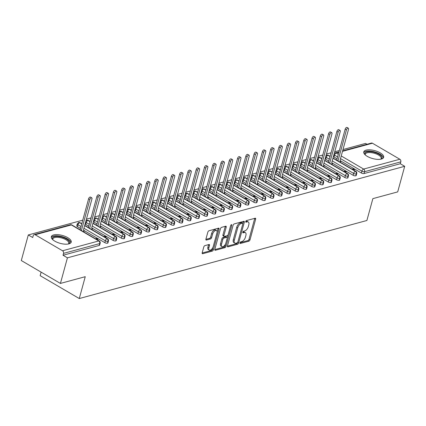 <?xml version="1.0" encoding="UTF-8"?>
<svg xmlns="http://www.w3.org/2000/svg" width="426" height="426" viewBox="0 0 426 426"><rect width="100%" height="100%" fill="white"/><g stroke="black" fill="none" stroke-linecap="round" stroke-linejoin="round"><path stroke-width="0.64" d="M239.897 242.868A0.905 0.469 120.3 0 0 240.003 243.496A0.905 0.469 120.3 0 0 240.243 243.518L248.875 241.175A1.294 0.666 120.3 0 0 250.003 239.806L255.653 219.156A1.294 0.666 120.3 0 0 255.493 218.256A1.294 0.666 120.3 0 0 255.153 218.229L246.521 220.572A0.905 0.469 120.3 0 0 245.733 221.531A0.905 0.469 120.3 0 0 245.845 222.159A0.905 0.469 120.3 0 0 246.079 222.18L247.197 221.877A4.148 2.13 120.3 0 1 248.289 221.967A4.148 2.13 120.3 0 1 248.795 224.843L248.321 226.563A4.148 2.13 120.3 0 1 244.721 230.94L243.603 231.243A0.905 0.469 120.3 0 0 242.815 232.197A0.905 0.469 120.3 0 0 242.926 232.825A0.905 0.469 120.3 0 0 243.161 232.846L244.279 232.543A4.148 2.13 120.3 0 1 245.371 232.633A4.148 2.13 120.3 0 1 245.877 235.509L245.403 237.229A4.148 2.13 120.3 0 1 241.803 241.606L240.685 241.909A0.905 0.469 120.3 0 0 239.897 242.868M53.639 234.934A10.299 4.095 -164.7 0 1 65.21 236.414A10.299 4.095 -164.7 0 1 71.206 242.112A10.299 4.095 -164.7 0 1 68.9 243.858A10.299 4.095 -164.7 0 1 57.329 242.378A10.299 4.095 -164.7 0 1 51.333 236.675A10.299 4.095 -164.7 0 1 53.639 234.934M366.088 150.138A10.299 4.095 -164.7 0 1 377.654 151.624A10.299 4.095 -164.7 0 1 383.65 157.322A10.299 4.095 -164.7 0 1 381.345 159.068A10.299 4.095 -164.7 0 1 369.773 157.583A10.299 4.095 -164.7 0 1 363.777 151.885A10.299 4.095 -164.7 0 1 366.088 150.138M204.901 245.621A1.294 0.666 120.3 0 0 203.777 246.989L202.19 252.783A1.294 0.666 120.3 0 0 202.35 253.678A1.294 0.666 120.3 0 0 202.691 253.71L212.276 251.106A1.294 0.666 120.3 0 0 213.405 249.737L219.055 229.087A1.294 0.666 120.3 0 0 218.895 228.192A1.294 0.666 120.3 0 0 218.554 228.16L208.969 230.764A1.294 0.666 120.3 0 0 207.84 232.133L205.928 239.13A1.294 0.666 120.3 0 0 206.083 240.03A1.294 0.666 120.3 0 0 206.424 240.056L210.529 238.943A1.294 0.666 120.3 0 0 211.653 237.575L212.601 234.103A3.467 1.779 120.3 0 1 216.525 230.519A3.467 1.779 120.3 0 1 216.951 232.926L213.229 246.521A3.467 1.779 120.3 0 1 209.304 250.099A3.467 1.779 120.3 0 1 208.884 247.698L209.501 245.435A1.294 0.666 120.3 0 0 209.347 244.535A1.294 0.666 120.3 0 0 209.006 244.508L204.901 245.621M404.7 166.3L67.425 257.831L60.423 283.428L85.253 276.687L79.273 298.546L366.887 220.492L372.867 198.633L397.698 191.897L404.7 166.3L400.296 163.728L400.813 161.859L364.619 171.678L364.108 173.547L400.296 163.728M227.457 245.924A1.294 0.666 120.3 0 0 227.617 246.824A1.294 0.666 120.3 0 0 227.958 246.851L237.543 244.247A1.294 0.666 120.3 0 0 238.666 242.884L244.316 222.234A1.294 0.666 120.3 0 0 244.162 221.334A1.294 0.666 120.3 0 0 243.821 221.307L234.231 223.906A1.294 0.666 120.3 0 0 233.107 225.274L227.457 245.924M224.912 247.676L215.322 250.28A1.294 0.666 120.3 0 1 214.981 250.248A1.294 0.666 120.3 0 1 214.826 249.354L220.476 228.703A1.294 0.666 120.3 0 1 221.6 227.335L225.705 226.222A1.294 0.666 120.3 0 1 226.041 226.249A1.294 0.666 120.3 0 1 226.201 227.149L223.911 235.525A1.294 0.666 120.3 0 0 224.071 236.419A1.294 0.666 120.3 0 0 224.411 236.451L227.133 235.711A1.294 0.666 120.3 0 0 228.256 234.343L230.642 225.626A0.905 0.469 120.3 0 1 231.669 224.688A0.905 0.469 120.3 0 1 231.781 225.317L226.036 246.308A1.294 0.666 120.3 0 1 224.912 247.676L223.932 247.107L214.779 249.588M41.114 272.134L40.151 275.659L79.273 298.546M342.626 150.884L371.44 143.067A1.981 1.507 74.8 0 1 372.436 143.227L399.822 159.244A1.981 1.507 74.8 0 1 400.813 161.859M67.425 257.831L63.021 255.254L63.533 253.385A1.981 1.507 -105.2 0 0 62.547 250.776L35.161 234.753A1.981 1.507 -105.2 0 0 34.165 234.593A1.981 1.507 -105.2 0 0 33.217 235.647L32.706 237.516L28.302 234.944L82.751 220.167M60.423 283.428L21.3 260.542L28.302 234.944M367.026 144.265L365.577 143.413L342.994 149.542M86.414 219.172L91.031 217.92M94.689 216.93L99.306 215.673M102.97 214.683L107.581 213.431M111.245 212.436L115.861 211.184M119.52 210.188L124.136 208.937M127.8 207.941L132.411 206.69M136.075 205.699L140.692 204.443M144.35 203.452L148.967 202.201M152.63 201.205L157.242 199.954M160.906 198.958L165.517 197.707M169.181 196.711L173.797 195.459M177.461 194.464L182.072 193.212M185.736 192.222L190.347 190.97M194.011 189.975L198.628 188.723M202.286 187.728L206.903 186.476M210.566 185.48L215.178 184.229M218.842 183.233L223.458 181.982M227.117 180.991L231.733 179.735M235.397 178.744L240.008 177.493M243.672 176.497L248.289 175.246M251.947 174.25L256.564 172.999M260.227 172.003L264.839 170.751M268.502 169.761L273.114 168.504M276.778 167.514L281.394 166.262M285.058 165.267L289.669 164.015M293.333 163.02L297.944 161.768M301.608 160.772L306.225 159.521M309.888 158.531L314.5 157.274M318.163 156.283L322.775 155.032M326.438 154.036L331.055 152.785M334.714 151.789L339.33 150.538M339.634 161.891L340.896 161.545L340.48 161.305M353.063 169.745L353.319 168.813L354.592 169.553L353.324 169.899M353.319 168.813L352.057 169.154M63.021 255.254L99.215 245.435L99.727 243.565L63.533 253.385M62.547 250.776L98.736 240.951A1.981 1.507 -105.2 0 1 99.727 243.565A1.981 0.788 -164.7 0 0 100.169 243.23L99.657 245.099A1.981 0.788 -164.7 0 1 99.215 245.435M364.108 173.547A1.981 0.788 -164.7 0 1 361.402 173.025L340.076 160.554M337.072 158.791L334.016 157.008A1.981 0.788 -164.7 0 1 333.425 156.502M107.49 243.187L108.002 241.318A1.981 0.788 -164.7 0 0 108.444 240.983L107.932 242.852A1.981 0.788 -164.7 0 1 107.49 243.187A1.981 0.788 -164.7 0 1 104.823 242.655L83.501 230.184M80.493 228.421L77.436 226.637A1.981 0.788 -164.7 0 1 76.765 225.775L77.276 223.906A1.981 0.788 15.3 0 0 77.947 224.763L77.436 226.637M83.054 231.52L84.321 231.174L83.906 230.935M96.75 239.529L98.012 239.183L96.739 238.443L95.477 238.784M115.766 240.94L116.277 239.071A1.981 0.788 -164.7 0 0 116.724 238.736L116.207 240.605A1.981 0.788 -164.7 0 1 115.766 240.94A1.981 0.788 -164.7 0 1 113.098 240.413L91.776 227.937M88.773 226.179L85.711 224.39A1.981 0.788 -164.7 0 1 85.125 223.884M91.334 229.273L92.596 228.927L92.181 228.687M105.025 237.282L106.287 236.941L105.02 236.196L103.752 236.536M124.041 238.698L124.557 236.824A1.981 0.788 -164.7 0 0 124.999 236.489L124.488 238.363A1.981 0.788 -164.7 0 1 124.041 238.698A1.981 0.788 -164.7 0 1 121.378 238.166L100.051 225.689M97.048 223.932L93.992 222.143A1.981 0.788 -164.7 0 1 93.4 221.637M99.609 227.026L100.871 226.685L100.456 226.44M113.3 235.035L114.567 234.694L113.295 233.949L112.033 234.295M132.321 236.451L132.832 234.582A1.981 0.788 -164.7 0 0 133.274 234.247L132.763 236.116A1.981 0.788 -164.7 0 1 132.321 236.451A1.981 0.788 -164.7 0 1 129.653 235.919L108.332 223.442M105.323 221.685L102.267 219.896A1.981 0.788 -164.7 0 1 101.681 219.395M107.884 224.779L109.152 224.438L108.736 224.193M121.58 232.788L122.842 232.447L121.57 231.701L120.308 232.048M140.596 234.204L141.107 232.335A1.981 0.788 -164.7 0 0 141.549 232L141.038 233.869A1.981 0.788 -164.7 0 1 140.596 234.204A1.981 0.788 -164.7 0 1 137.928 233.672L116.607 221.2M113.598 219.438L110.542 217.649A1.981 0.788 -164.7 0 1 109.956 217.148M116.16 222.532L117.427 222.191L117.012 221.946M129.855 230.546L131.117 230.2L129.845 229.46L128.583 229.8M148.871 231.957L149.382 230.088A1.981 0.788 -164.7 0 0 149.83 229.752L149.318 231.622A1.981 0.788 -164.7 0 1 148.871 231.957A1.981 0.788 -164.7 0 1 146.209 231.424L124.882 218.953M121.879 217.191L118.822 215.407A1.981 0.788 -164.7 0 1 118.231 214.901M124.44 220.29L125.702 219.944L125.287 219.704M138.13 228.299L139.398 227.953L138.125 227.212L136.858 227.553M157.151 229.71L157.663 227.841A1.981 0.788 -164.7 0 0 158.105 227.505L157.593 229.374A1.981 0.788 -164.7 0 1 157.151 229.71A1.981 0.788 -164.7 0 1 154.484 229.177L133.162 216.706M130.154 214.949L127.097 213.16A1.981 0.788 -164.7 0 1 126.511 212.654M132.715 218.043L133.977 217.697L133.562 217.457M146.411 226.052L147.673 225.711L146.4 224.965L145.138 225.306M165.426 227.468L165.938 225.594A1.981 0.788 -164.7 0 0 166.38 225.258L165.868 227.133A1.981 0.788 -164.7 0 1 165.426 227.468A1.981 0.788 -164.7 0 1 162.759 226.936L141.437 214.459M138.429 212.702L135.372 210.913A1.981 0.788 -164.7 0 1 134.786 210.407M140.99 215.796L142.257 215.455L141.842 215.21M154.686 223.804L155.948 223.464L154.675 222.718L153.413 223.064M173.701 225.221L174.213 223.352A1.981 0.788 -164.7 0 0 174.66 223.016L174.149 224.885A1.981 0.788 -164.7 0 1 173.701 225.221A1.981 0.788 -164.7 0 1 171.039 224.688L149.712 212.212M146.709 210.455L143.653 208.665A1.981 0.788 -164.7 0 1 143.061 208.165M149.27 213.548L150.532 213.208L150.117 212.963M162.961 221.557L164.223 221.216L162.956 220.471L161.688 220.817M181.982 222.974L182.493 221.105A1.981 0.788 -164.7 0 0 182.935 220.769L182.424 222.638A1.981 0.788 -164.7 0 1 181.982 222.974A1.981 0.788 -164.7 0 1 179.314 222.441L157.993 209.97M154.984 208.207L151.928 206.418A1.981 0.788 -164.7 0 1 151.342 205.918M157.545 211.301L158.807 210.961L158.392 210.716M171.236 219.315L172.503 218.969L171.231 218.229L169.969 218.57M190.257 220.727L190.768 218.857A1.981 0.788 -164.7 0 0 191.21 218.522L190.699 220.391A1.981 0.788 -164.7 0 1 190.257 220.727A1.981 0.788 -164.7 0 1 187.589 220.194L166.268 207.723M163.259 205.96L160.203 204.171A1.981 0.788 -164.7 0 1 159.617 203.671M165.82 209.06L167.088 208.713L166.672 208.474M179.516 217.068L180.778 216.722L179.506 215.982L178.244 216.323M198.532 218.479L199.043 216.61A1.981 0.788 -164.7 0 0 199.49 216.275L198.979 218.144A1.981 0.788 -164.7 0 1 198.532 218.479A1.981 0.788 -164.7 0 1 195.869 217.947L174.543 205.476M171.54 203.719L168.478 201.929A1.981 0.788 -164.7 0 1 167.892 201.423M174.101 206.812L175.363 206.466L174.948 206.227M187.791 214.821L189.053 214.48L187.786 213.735L186.519 214.076M206.812 216.238L207.324 214.363A1.981 0.788 -164.7 0 0 207.766 214.028L207.254 215.902A1.981 0.788 -164.7 0 1 206.812 216.238A1.981 0.788 -164.7 0 1 204.145 215.705L182.823 203.229M179.815 201.471L176.758 199.682A1.981 0.788 -164.7 0 1 176.167 199.176M182.376 204.565L183.638 204.224L183.223 203.979M196.066 212.574L197.334 212.233L196.061 211.488L194.799 211.834M215.087 213.99L215.599 212.121A1.981 0.788 -164.7 0 0 216.041 211.786L215.529 213.655A1.981 0.788 -164.7 0 1 215.087 213.99A1.981 0.788 -164.7 0 1 212.42 213.458L191.098 200.981M188.09 199.224L185.033 197.435A1.981 0.788 -164.7 0 1 184.447 196.929M190.651 202.318L191.918 201.977L191.503 201.732M204.347 210.327L205.609 209.986L204.336 209.241L203.074 209.587M223.362 211.743L223.874 209.874A1.981 0.788 -164.7 0 0 224.321 209.539L223.804 211.408A1.981 0.788 -164.7 0 1 223.362 211.743A1.981 0.788 -164.7 0 1 220.695 211.211L199.373 198.734M196.37 196.977L193.308 195.188A1.981 0.788 -164.7 0 1 192.722 194.687M198.931 200.071L200.193 199.73L199.778 199.485M212.622 208.085L213.884 207.739L212.617 206.999L211.349 207.34M231.643 209.496L232.154 207.627A1.981 0.788 -164.7 0 0 232.596 207.292L232.085 209.161A1.981 0.788 -164.7 0 1 231.643 209.496A1.981 0.788 -164.7 0 1 228.975 208.964L207.648 196.492M204.645 194.73L201.589 192.941A1.981 0.788 -164.7 0 1 200.997 192.44M207.206 197.829L208.468 197.483L208.053 197.238M220.897 205.838L222.164 205.492L220.892 204.752L219.63 205.092M239.918 207.249L240.429 205.38A1.981 0.788 -164.7 0 0 240.871 205.044L240.36 206.914A1.981 0.788 -164.7 0 1 239.918 207.249A1.981 0.788 -164.7 0 1 237.25 206.716L215.929 194.245M212.92 192.488L209.864 190.699A1.981 0.788 -164.7 0 1 209.278 190.193M215.481 195.582L216.749 195.236L216.333 194.996M229.177 203.591L230.439 203.25L229.167 202.504L227.905 202.845M248.193 205.007L248.704 203.133A1.981 0.788 -164.7 0 0 249.146 202.797L248.635 204.666A1.981 0.788 -164.7 0 1 248.193 205.007A1.981 0.788 -164.7 0 1 245.525 204.475L224.204 191.998M221.195 190.241L218.139 188.452A1.981 0.788 -164.7 0 1 217.553 187.946M223.762 193.335L225.024 192.989L224.608 192.749M237.452 201.344L238.714 201.003L237.442 200.257L236.18 200.598M256.468 202.76L256.985 200.891A1.981 0.788 -164.7 0 0 257.426 200.555L256.915 202.425A1.981 0.788 -164.7 0 1 256.468 202.76A1.981 0.788 -164.7 0 1 253.805 202.228L232.479 189.751M229.476 187.994L226.419 186.205A1.981 0.788 -164.7 0 1 225.828 185.699M232.037 191.088L233.299 190.747L232.884 190.502M245.727 199.096L246.995 198.756L245.722 198.01L244.455 198.356M264.748 200.513L265.26 198.644A1.981 0.788 -164.7 0 0 265.702 198.308L265.19 200.177A1.981 0.788 -164.7 0 1 264.748 200.513A1.981 0.788 -164.7 0 1 262.081 199.98L240.759 187.504M237.751 185.747L234.694 183.957A1.981 0.788 -164.7 0 1 234.108 183.457M240.312 188.84L241.574 188.5L241.159 188.255M254.008 196.855L255.27 196.508L253.997 195.763L252.735 196.109M273.023 198.266L273.535 196.397A1.981 0.788 -164.7 0 0 273.977 196.061L273.465 197.93A1.981 0.788 -164.7 0 1 273.023 198.266A1.981 0.788 -164.7 0 1 270.356 197.733L249.034 185.262M246.026 183.5L242.969 181.71A1.981 0.788 -164.7 0 1 242.383 181.21M248.587 186.593L249.854 186.253L249.439 186.008M262.283 194.607L263.545 194.261L262.272 193.521L261.01 193.862M281.298 196.019L281.81 194.149A1.981 0.788 -164.7 0 0 282.257 193.814L281.746 195.683A1.981 0.788 -164.7 0 1 281.298 196.019A1.981 0.788 -164.7 0 1 278.636 195.486L257.309 183.015M254.306 181.252L251.249 179.468A1.981 0.788 -164.7 0 1 250.658 178.963M256.867 184.351L258.129 184.005L257.714 183.766M270.558 192.36L271.82 192.019L270.553 191.274L269.285 191.615M289.579 193.771L290.09 191.902A1.981 0.788 -164.7 0 0 290.532 191.567L290.021 193.436A1.981 0.788 -164.7 0 1 289.579 193.771A1.981 0.788 -164.7 0 1 286.911 193.244L265.59 180.768M262.581 179.011L259.525 177.221A1.981 0.788 -164.7 0 1 258.939 176.715M265.142 182.104L266.404 181.758L265.989 181.519M278.833 190.113L280.1 189.772L278.828 189.027L277.566 189.368M297.854 191.53L298.365 189.655A1.981 0.788 -164.7 0 0 298.807 189.32L298.296 191.194A1.981 0.788 -164.7 0 1 297.854 191.53A1.981 0.788 -164.7 0 1 295.186 190.997L273.865 178.521M270.856 176.763L267.8 174.974A1.981 0.788 -164.7 0 1 267.214 174.468M273.417 179.857L274.685 179.516L274.269 179.271M287.113 187.866L288.375 187.525L287.103 186.78L285.841 187.126M306.129 189.282L306.64 187.413A1.981 0.788 -164.7 0 0 307.087 187.078L306.576 188.947A1.981 0.788 -164.7 0 1 306.129 189.282A1.981 0.788 -164.7 0 1 303.466 188.75L282.14 176.273M279.137 174.516L276.075 172.727A1.981 0.788 -164.7 0 1 275.489 172.226M281.698 177.61L282.96 177.269L282.544 177.024M295.388 185.624L296.65 185.278L295.383 184.533L294.116 184.879M314.409 187.035L314.92 185.166A1.981 0.788 -164.7 0 0 315.362 184.831L314.851 186.7A1.981 0.788 -164.7 0 1 314.409 187.035A1.981 0.788 -164.7 0 1 311.741 186.503L290.42 174.032M287.412 172.269L284.355 170.48A1.981 0.788 -164.7 0 1 283.769 169.979M289.973 175.363L291.235 175.022L290.82 174.777M303.663 183.377L304.931 183.031L303.658 182.291L302.396 182.632M322.684 184.788L323.196 182.919A1.981 0.788 -164.7 0 0 323.638 182.584L323.126 184.453A1.981 0.788 -164.7 0 1 322.684 184.788A1.981 0.788 -164.7 0 1 320.017 184.256L298.695 171.785M295.687 170.022L292.63 168.238A1.981 0.788 -164.7 0 1 292.044 167.732M298.248 173.121L299.515 172.775L299.1 172.535M311.944 181.13L313.206 180.789L311.933 180.044L310.671 180.384M330.959 182.541L331.471 180.672A1.981 0.788 -164.7 0 0 331.918 180.336L331.407 182.206A1.981 0.788 -164.7 0 1 330.959 182.541A1.981 0.788 -164.7 0 1 328.297 182.014L306.97 169.537M303.967 167.78L300.905 165.991A1.981 0.788 -164.7 0 1 300.319 165.485M306.528 170.874L307.79 170.528L307.375 170.288M320.219 178.883L321.481 178.542L320.214 177.796L318.946 178.137M339.24 180.299L339.751 178.425A1.981 0.788 -164.7 0 0 340.193 178.089L339.682 179.964A1.981 0.788 -164.7 0 1 339.24 180.299A1.981 0.788 -164.7 0 1 336.572 179.767L315.251 167.29M312.242 165.533L309.185 163.744A1.981 0.788 -164.7 0 1 308.594 163.238M314.803 168.627L316.065 168.286L315.65 168.041M328.494 176.636L329.761 176.295L328.489 175.549L327.227 175.895M347.515 178.052L348.026 176.183A1.981 0.788 -164.7 0 0 348.468 175.847L347.957 177.717A1.981 0.788 -164.7 0 1 347.515 178.052A1.981 0.788 -164.7 0 1 344.847 177.52L323.526 165.043M320.517 163.286L317.461 161.497A1.981 0.788 -164.7 0 1 316.875 160.996M323.078 166.38L324.346 166.039L323.93 165.794M336.774 174.388L338.036 174.048L336.764 173.302L335.502 173.648M355.79 175.805L356.301 173.936A1.981 0.788 -164.7 0 0 356.748 173.6L356.232 175.469A1.981 0.788 -164.7 0 1 355.79 175.805A1.981 0.788 -164.7 0 1 353.122 175.272L331.801 162.801M328.797 161.039L325.736 159.249A1.981 0.788 -164.7 0 1 325.15 158.749M331.359 164.132L332.621 163.792L332.205 163.547M345.049 172.147L346.311 171.8L345.044 171.06L343.777 171.401M330.028 156.528L327.929 155.304A1.981 1.507 -105.2 0 0 326.934 155.144A1.981 1.507 -105.2 0 0 326.875 155.16L325.959 155.788M353.122 175.272L353.639 173.403A1.981 0.788 -164.7 0 0 356.301 173.936A1.981 1.507 -105.2 0 0 355.316 171.321L332.951 158.243M345.044 171.06L344.788 171.992M336.764 173.302L336.508 174.239M328.489 175.549L328.233 176.481M320.214 177.796L319.958 178.728M311.933 180.044L311.678 180.975M303.658 182.291L303.403 183.223M295.383 184.533L295.127 185.47M287.103 186.78L286.847 187.712M278.828 189.027L278.572 189.959M270.553 191.274L270.297 192.206M262.272 193.521L262.017 194.453M253.997 195.763L253.742 196.7M245.722 198.01L245.467 198.942M237.442 200.257L237.191 201.189M229.167 202.504L228.911 203.436M220.892 204.752L220.636 205.683M212.617 206.999L212.361 207.931M204.336 209.241L204.081 210.178M196.061 211.488L195.806 212.42M187.786 213.735L187.531 214.667M179.506 215.982L179.25 216.914M171.231 218.229L170.975 219.161M162.956 220.471L162.7 221.408M154.675 222.718L154.42 223.65M146.4 224.965L146.145 225.897M138.125 227.212L137.87 228.144M129.845 229.46L129.595 230.391M121.57 231.701L121.314 232.639M113.295 233.949L113.039 234.88M105.02 236.196L104.764 237.128M96.739 238.443L96.484 239.375M321.752 158.776L319.654 157.551A1.981 1.507 -105.2 0 0 318.653 157.391A1.981 1.507 -105.2 0 0 318.6 157.407L317.684 158.03M344.847 177.52L345.358 175.65A1.981 0.788 -164.7 0 0 348.026 176.183A1.981 1.507 -105.2 0 0 347.036 173.568L324.676 160.485M313.477 161.023L311.374 159.793A1.981 1.507 -105.2 0 0 310.378 159.638A1.981 1.507 -105.2 0 0 310.32 159.654L309.409 160.277M336.572 179.767L337.083 177.898A1.981 0.788 -164.7 0 0 339.751 178.425A1.981 1.507 -105.2 0 0 338.761 175.816L316.396 162.732M305.197 163.27L303.099 162.04A1.981 1.507 -105.2 0 0 302.103 161.885A1.981 1.507 -105.2 0 0 302.045 161.901L301.129 162.524M328.297 182.014L328.808 180.139A1.981 0.788 -164.7 0 0 331.471 180.672A1.981 1.507 -105.2 0 0 330.485 178.063L308.12 164.979M296.922 165.517L294.824 164.287A1.981 1.507 -105.2 0 0 293.823 164.127A1.981 1.507 -105.2 0 0 293.77 164.143L292.854 164.771M320.017 184.256L320.528 182.387A1.981 0.788 -164.7 0 0 323.196 182.919A1.981 1.507 -105.2 0 0 322.21 180.31L299.845 167.226M288.647 167.759L286.544 166.534A1.981 1.507 -105.2 0 0 285.548 166.374A1.981 1.507 -105.2 0 0 285.489 166.39L284.579 167.019M311.741 186.503L312.253 184.634A1.981 0.788 -164.7 0 0 314.92 185.166A1.981 1.507 -105.2 0 0 313.93 182.552L291.565 169.473M280.367 170.006L278.269 168.781A1.981 1.507 -105.2 0 0 277.273 168.621A1.981 1.507 -105.2 0 0 277.214 168.637L276.298 169.26M303.466 188.75L303.978 186.881A1.981 0.788 -164.7 0 0 306.64 187.413A1.981 1.507 -105.2 0 0 305.655 184.799L283.29 171.715M272.092 172.253L269.993 171.028A1.981 1.507 -105.2 0 0 268.992 170.869A1.981 1.507 -105.2 0 0 268.939 170.885L268.023 171.508M295.186 190.997L295.697 189.128A1.981 0.788 -164.7 0 0 298.365 189.655A1.981 1.507 -105.2 0 0 297.38 187.046L275.015 173.962M263.816 174.5L261.718 173.27A1.981 1.507 -105.2 0 0 260.717 173.116A1.981 1.507 -105.2 0 0 260.659 173.132L259.748 173.755M286.911 193.244L287.422 191.37A1.981 0.788 -164.7 0 0 290.09 191.902A1.981 1.507 -105.2 0 0 289.1 189.293L266.74 176.21M255.536 176.747L253.438 175.517A1.981 1.507 -105.2 0 0 252.442 175.358A1.981 1.507 -105.2 0 0 252.384 175.379L251.468 176.002M278.636 195.486L279.147 193.617A1.981 0.788 -164.7 0 0 281.81 194.149A1.981 1.507 -105.2 0 0 280.825 191.54L258.46 178.457M247.261 178.995L245.163 177.764A1.981 1.507 -105.2 0 0 244.162 177.605A1.981 1.507 -105.2 0 0 244.109 177.621L243.193 178.249M270.356 197.733L270.867 195.864A1.981 0.788 -164.7 0 0 273.535 196.397A1.981 1.507 -105.2 0 0 272.549 193.787L250.184 180.704M238.986 181.236L236.888 180.012A1.981 1.507 -105.2 0 0 235.887 179.852A1.981 1.507 -105.2 0 0 235.834 179.868L234.918 180.491M262.081 199.98L262.592 198.111A1.981 0.788 -164.7 0 0 265.26 198.644A1.981 1.507 -105.2 0 0 264.269 196.029L241.909 182.946M230.706 183.484L228.608 182.259A1.981 1.507 -105.2 0 0 227.612 182.099A1.981 1.507 -105.2 0 0 227.553 182.115L226.637 182.738M253.805 202.228L254.317 200.358A1.981 0.788 -164.7 0 0 256.985 200.891A1.981 1.507 -105.2 0 0 255.994 198.276L233.629 185.193M222.431 185.731L220.333 184.501A1.981 1.507 -105.2 0 0 219.331 184.346A1.981 1.507 -105.2 0 0 219.278 184.362L218.362 184.985M245.525 204.475L246.036 202.6A1.981 0.788 -164.7 0 0 248.704 203.133A1.981 1.507 -105.2 0 0 247.719 200.524L225.354 187.44M214.156 187.978L212.057 186.748A1.981 1.507 -105.2 0 0 211.056 186.588A1.981 1.507 -105.2 0 0 211.003 186.609L210.087 187.232M237.25 206.716L237.761 204.847A1.981 0.788 -164.7 0 0 240.429 205.38A1.981 1.507 -105.2 0 0 239.439 202.771L217.079 189.687M205.88 190.225L203.777 188.995A1.981 1.507 -105.2 0 0 202.781 188.835A1.981 1.507 -105.2 0 0 202.723 188.851L201.812 189.479M228.975 208.964L229.486 207.095A1.981 0.788 -164.7 0 0 232.154 207.627A1.981 1.507 -105.2 0 0 231.164 205.018L208.799 191.934M197.6 192.467L195.502 191.242A1.981 1.507 -105.2 0 0 194.506 191.082A1.981 1.507 -105.2 0 0 194.448 191.098L193.532 191.727M220.695 211.211L221.211 209.342A1.981 0.788 -164.7 0 0 223.874 209.874A1.981 1.507 -105.2 0 0 222.889 207.26L200.524 194.176M189.325 194.714L187.227 193.489A1.981 1.507 -105.2 0 0 186.226 193.329A1.981 1.507 -105.2 0 0 186.173 193.345L185.257 193.968M212.42 213.458L212.931 211.589A1.981 0.788 -164.7 0 0 215.599 212.121A1.981 1.507 -105.2 0 0 214.613 209.507L192.248 196.423M181.05 196.961L178.947 195.731A1.981 1.507 -105.2 0 0 177.951 195.577A1.981 1.507 -105.2 0 0 177.892 195.593L176.982 196.216M204.145 215.705L204.656 213.831A1.981 0.788 -164.7 0 0 207.324 214.363A1.981 1.507 -105.2 0 0 206.333 211.754L183.968 198.67M172.77 199.208L170.672 197.978A1.981 1.507 -105.2 0 0 169.676 197.818A1.981 1.507 -105.2 0 0 169.617 197.84L168.701 198.463M195.869 217.947L196.381 216.078A1.981 0.788 -164.7 0 0 199.043 216.61A1.981 1.507 -105.2 0 0 198.058 214.001L175.693 200.918M164.495 201.455L162.397 200.225A1.981 1.507 -105.2 0 0 161.395 200.066A1.981 1.507 -105.2 0 0 161.342 200.082L160.426 200.71M187.589 220.194L188.1 218.325A1.981 0.788 -164.7 0 0 190.768 218.857A1.981 1.507 -105.2 0 0 189.783 216.248L167.418 203.165M156.22 203.697L154.116 202.472A1.981 1.507 -105.2 0 0 153.12 202.313A1.981 1.507 -105.2 0 0 153.062 202.329L152.151 202.957M179.314 222.441L179.825 220.572A1.981 0.788 -164.7 0 0 182.493 221.105A1.981 1.507 -105.2 0 0 181.503 218.49L159.143 205.407M147.939 205.944L145.841 204.72A1.981 1.507 -105.2 0 0 144.845 204.56A1.981 1.507 -105.2 0 0 144.787 204.576L143.871 205.199M171.039 224.688L171.55 222.819A1.981 0.788 -164.7 0 0 174.213 223.352A1.981 1.507 -105.2 0 0 173.228 220.737L150.863 207.654M139.664 208.192L137.566 206.961A1.981 1.507 -105.2 0 0 136.565 206.807A1.981 1.507 -105.2 0 0 136.512 206.823L135.596 207.446M162.759 226.936L163.27 225.061A1.981 0.788 -164.7 0 0 165.938 225.594A1.981 1.507 -105.2 0 0 164.953 222.984L142.588 209.901M131.389 210.439L129.291 209.209A1.981 1.507 -105.2 0 0 128.29 209.049A1.981 1.507 -105.2 0 0 128.231 209.07L127.321 209.693M154.484 229.177L154.995 227.308A1.981 0.788 -164.7 0 0 157.663 227.841A1.981 1.507 -105.2 0 0 156.672 225.232L134.312 212.148M123.109 212.686L121.011 211.456A1.981 1.507 -105.2 0 0 120.015 211.296A1.981 1.507 -105.2 0 0 119.956 211.312L119.04 211.94M146.209 231.424L146.72 229.555A1.981 0.788 -164.7 0 0 149.382 230.088A1.981 1.507 -105.2 0 0 148.397 227.479L126.032 214.395M114.834 214.928L112.736 213.703A1.981 1.507 -105.2 0 0 111.734 213.543A1.981 1.507 -105.2 0 0 111.681 213.559L110.765 214.187M137.928 233.672L138.439 231.803A1.981 0.788 -164.7 0 0 141.107 232.335A1.981 1.507 -105.2 0 0 140.122 229.72L117.757 216.642M106.559 217.175L104.461 215.95A1.981 1.507 -105.2 0 0 103.459 215.79A1.981 1.507 -105.2 0 0 103.406 215.806L102.49 216.429M129.653 235.919L130.164 234.05A1.981 0.788 -164.7 0 0 132.832 234.582A1.981 1.507 -105.2 0 0 131.842 231.968L109.482 218.884M98.278 219.422L96.18 218.192A1.981 1.507 -105.2 0 0 95.184 218.037A1.981 1.507 -105.2 0 0 95.126 218.053L94.215 218.676M121.378 238.166L121.889 236.297A1.981 0.788 -164.7 0 0 124.557 236.824A1.981 1.507 -105.2 0 0 123.567 234.215L101.202 221.131M90.003 221.669L87.905 220.439A1.981 1.507 -105.2 0 0 86.909 220.279A1.981 1.507 -105.2 0 0 86.851 220.301L85.935 220.924M113.098 240.413L113.614 238.539A1.981 0.788 -164.7 0 0 116.277 239.071A1.981 1.507 -105.2 0 0 115.292 236.462L92.927 223.378M81.728 223.916L79.63 222.686A1.981 1.507 -105.2 0 0 78.629 222.526A1.981 1.507 -105.2 0 0 78.576 222.542L77.276 223.906M104.823 242.655L105.334 240.786A1.981 0.788 -164.7 0 0 108.002 241.318A1.981 1.507 -105.2 0 0 107.011 238.709L84.652 225.626M245.371 232.633L244.391 232.064A4.148 2.13 120.3 0 0 243.299 231.973L244.279 232.543M242.847 232.095L243.299 231.973M248.289 221.967L247.309 221.392A4.148 2.13 120.3 0 0 246.223 221.302L247.197 221.877M245.765 221.424L246.223 221.302M239.929 242.767L247.9 240.599A1.294 0.666 120.3 0 0 249.024 239.236L254.673 218.586A1.294 0.666 120.3 0 0 254.721 218.346M242.863 223.394L243.342 221.658A1.294 0.666 120.3 0 0 243.39 221.424M227.409 246.164L236.563 243.677A1.294 0.666 120.3 0 0 237.671 242.389M237.09 242.884A0.905 0.469 120.3 0 0 237.878 241.931L242.836 223.804A0.905 0.469 120.3 0 0 242.724 223.171A0.905 0.469 120.3 0 0 242.485 223.155L241.308 223.474A4.148 2.13 120.3 0 0 237.703 227.851L234.316 240.237A4.148 2.13 120.3 0 0 234.822 243.113A4.148 2.13 120.3 0 0 235.908 243.203L237.09 242.884M242.724 223.171L241.75 222.601A0.905 0.469 120.3 0 0 241.51 222.58L242.485 223.155M234.822 243.113L233.842 242.543A4.148 2.13 120.3 0 1 233.336 239.668L236.728 227.276A4.148 2.13 120.3 0 1 240.328 222.899L241.51 222.58M224.071 236.419L223.091 235.85A1.294 0.666 120.3 0 1 222.931 234.95L225.221 226.573A1.294 0.666 120.3 0 0 225.269 226.339M228.027 234.886L227.244 237.751M225.556 243.922L225.056 245.738L226.036 246.308M221.531 244.215A3.467 1.779 120.3 0 0 221.957 246.617A3.467 1.779 120.3 0 0 225.881 243.033L227.191 238.246A1.294 0.666 120.3 0 0 227.031 237.346A1.294 0.666 120.3 0 0 226.691 237.319L223.97 238.054A1.294 0.666 120.3 0 0 222.841 239.423L221.531 244.215L220.556 243.64A3.467 1.779 120.3 0 0 220.977 246.042L221.957 246.617M227.031 237.346L226.052 236.771A1.294 0.666 120.3 0 0 225.711 236.744L226.691 237.319M220.556 243.64L221.866 238.853A1.294 0.666 120.3 0 1 222.99 237.484L225.711 236.744M223.932 247.107A1.294 0.666 120.3 0 0 225.056 245.738M209.304 250.099L208.33 249.53A3.467 1.779 120.3 0 1 207.904 247.128L208.527 244.859A1.294 0.666 120.3 0 0 208.575 244.625M216.525 230.519L215.551 229.949A3.467 1.779 120.3 0 0 211.626 233.533L212.601 234.103M205.88 239.364L209.549 238.368A1.294 0.666 120.3 0 0 210.678 237L211.626 233.533M217.1 232.085L218.075 228.517A1.294 0.666 120.3 0 0 218.123 228.277M202.142 253.017L211.296 250.536A1.294 0.666 120.3 0 0 212.425 249.167L212.904 247.41M346.45 129.903L345.177 129.163A1.651 0.847 -59.7 0 1 347.046 127.454L348.319 128.199A1.651 0.847 120.3 0 0 346.45 129.903L337.967 160.911M340.651 161.614L340.012 160.432L348.521 129.344A1.651 0.847 120.3 0 0 348.319 128.199M345.177 129.163L336.694 160.171M338.175 132.151L336.902 131.405A1.651 0.847 -59.7 0 1 338.771 129.701L340.039 130.447A1.651 0.847 120.3 0 0 338.175 132.151L329.692 163.158M332.371 163.861L331.737 162.679L340.241 131.591A1.651 0.847 120.3 0 0 340.039 130.447M336.902 131.405L328.419 162.418M329.894 134.398L328.627 133.652A1.651 0.847 -59.7 0 1 330.491 131.948L331.763 132.694A1.651 0.847 120.3 0 0 329.894 134.398L321.412 165.405M324.095 166.103L323.462 164.926L331.966 133.833A1.651 0.847 120.3 0 0 331.763 132.694M328.627 133.652L320.144 164.66M321.619 136.645L320.347 135.899A1.651 0.847 -59.7 0 1 322.216 134.195L323.488 134.935A1.651 0.847 120.3 0 0 321.619 136.645L313.137 167.652M315.82 168.35L315.181 167.173L323.691 136.08A1.651 0.847 120.3 0 0 323.488 134.935M320.347 135.899L311.864 166.907M313.344 138.892L312.072 138.146A1.651 0.847 -59.7 0 1 313.941 136.442L315.213 137.183A1.651 0.847 120.3 0 0 313.344 138.892L304.862 169.899M307.54 170.597L306.906 169.415L315.41 138.328A1.651 0.847 120.3 0 0 315.213 137.183M312.072 138.146L303.589 169.154M364.949 154.633A8.914 3.541 -164.7 0 1 366.791 151.912A8.914 3.541 -164.7 0 1 378.048 153.754A8.914 3.541 -164.7 0 1 381.243 159.095M380.796 159.196A8.254 3.28 15.3 0 0 381.195 158.536A8.254 3.28 15.3 0 0 376.392 153.967A8.254 3.28 15.3 0 0 367.121 152.78A8.254 3.28 15.3 0 0 365.274 154.18A8.254 3.28 15.3 0 0 365.284 154.952M383.325 157.95A10.235 4.068 15.3 0 0 376.722 152.577A10.235 4.068 15.3 0 0 365.817 151.336A10.235 4.068 15.3 0 0 363.74 152.593M52.504 239.428A8.914 3.541 -164.7 0 1 54.347 236.702A8.914 3.541 -164.7 0 1 65.599 238.544A8.914 3.541 -164.7 0 1 68.799 243.885M68.346 243.986A8.254 3.28 15.3 0 0 68.751 243.326A8.254 3.28 15.3 0 0 63.948 238.757A8.254 3.28 15.3 0 0 54.677 237.57A8.254 3.28 15.3 0 0 52.829 238.97A8.254 3.28 15.3 0 0 52.84 239.742M70.876 242.745A10.235 4.068 15.3 0 0 64.278 237.367A10.235 4.068 15.3 0 0 53.372 236.132A10.235 4.068 15.3 0 0 51.296 237.388M305.064 141.134L303.797 140.394A1.651 0.847 -59.7 0 1 305.66 138.684L306.933 139.43A1.651 0.847 120.3 0 0 305.064 141.134L296.581 172.147M299.265 172.844L298.631 171.662L307.135 140.575A1.651 0.847 120.3 0 0 306.933 139.43M303.797 140.394L295.314 171.401M296.789 143.381L295.516 142.635A1.651 0.847 -59.7 0 1 297.385 140.931L298.658 141.677A1.651 0.847 120.3 0 0 296.789 143.381L288.306 174.388M290.99 175.091L290.351 173.909L298.86 142.822A1.651 0.847 120.3 0 0 298.658 141.677M295.516 142.635L287.033 173.648M288.514 145.628L287.241 144.883A1.651 0.847 -59.7 0 1 289.11 143.179L290.383 143.924A1.651 0.847 120.3 0 0 288.514 145.628L280.031 176.636M282.71 177.333L282.076 176.156L290.58 145.064A1.651 0.847 120.3 0 0 290.383 143.924M287.241 144.883L278.758 175.89M280.233 147.875L278.966 147.13A1.651 0.847 -59.7 0 1 280.835 145.426L282.103 146.166A1.651 0.847 120.3 0 0 280.233 147.875L271.751 178.883M274.435 179.58L273.801 178.403L282.305 147.311A1.651 0.847 120.3 0 0 282.103 146.166M278.966 147.13L270.483 178.137M271.958 150.122L270.686 149.377A1.651 0.847 -59.7 0 1 272.555 147.673L273.827 148.413A1.651 0.847 120.3 0 0 271.958 150.122L263.476 181.13M266.159 181.827L265.526 180.645L274.03 149.558A1.651 0.847 120.3 0 0 273.827 148.413M270.686 149.377L262.203 180.384M263.683 152.364L262.411 151.624A1.651 0.847 -59.7 0 1 264.28 149.915L265.552 150.66A1.651 0.847 120.3 0 0 263.683 152.364L255.201 183.377M257.879 184.075L257.245 182.892L265.749 151.805A1.651 0.847 120.3 0 0 265.552 150.66M262.411 151.624L253.928 182.632M255.408 154.611L254.136 153.866A1.651 0.847 -59.7 0 1 256.005 152.162L257.272 152.907A1.651 0.847 120.3 0 0 255.408 154.611L246.92 185.619M249.604 186.322L248.97 185.14L257.474 154.052A1.651 0.847 120.3 0 0 257.272 152.907M254.136 153.866L245.653 184.879M247.128 156.859L245.855 156.113A1.651 0.847 -59.7 0 1 247.724 154.409L248.997 155.155A1.651 0.847 120.3 0 0 247.128 156.859L238.645 187.866M241.329 188.569L240.695 187.387L249.199 156.299A1.651 0.847 120.3 0 0 248.997 155.155M245.855 156.113L237.373 187.12M238.853 159.106L237.58 158.36A1.651 0.847 -59.7 0 1 239.449 156.656L240.722 157.396A1.651 0.847 120.3 0 0 238.853 159.106L230.37 190.113M233.054 190.811L232.415 189.634L240.919 158.541A1.651 0.847 120.3 0 0 240.722 157.396M237.58 158.36L229.097 189.368M230.578 161.353L229.305 160.607A1.651 0.847 -59.7 0 1 231.174 158.903L232.442 159.643A1.651 0.847 120.3 0 0 230.578 161.353L222.095 192.36M224.774 193.058L224.14 191.881L232.644 160.788A1.651 0.847 120.3 0 0 232.442 159.643M229.305 160.607L220.822 191.615M222.297 163.595L221.03 162.854A1.651 0.847 -59.7 0 1 222.894 161.145L224.167 161.891A1.651 0.847 120.3 0 0 222.297 163.595L213.815 194.607M216.499 195.305L215.865 194.123L224.369 163.036A1.651 0.847 120.3 0 0 224.167 161.891M221.03 162.854L212.542 193.862M214.022 165.842L212.75 165.102A1.651 0.847 -59.7 0 1 214.619 163.392L215.891 164.138A1.651 0.847 120.3 0 0 214.022 165.842L205.54 196.849M208.223 197.552L207.584 196.37L216.094 165.283A1.651 0.847 120.3 0 0 215.891 164.138M212.75 165.102L204.267 196.109M205.747 168.089L204.475 167.343A1.651 0.847 -59.7 0 1 206.344 165.639L207.611 166.385A1.651 0.847 120.3 0 0 205.747 168.089L197.265 199.096M199.943 199.799L199.309 198.617L207.813 167.53A1.651 0.847 120.3 0 0 207.611 166.385M204.475 167.343L195.992 198.356M197.467 170.336L196.2 169.591A1.651 0.847 -59.7 0 1 198.063 167.887L199.336 168.632A1.651 0.847 120.3 0 0 197.467 170.336L188.984 201.344M191.668 202.041L191.034 200.864L199.538 169.772A1.651 0.847 120.3 0 0 199.336 168.632M196.2 169.591L187.717 200.598M189.192 172.583L187.919 171.838A1.651 0.847 -59.7 0 1 189.788 170.134L191.061 170.874A1.651 0.847 120.3 0 0 189.192 172.583L180.709 203.591M183.393 204.288L182.754 203.111L191.263 172.019A1.651 0.847 120.3 0 0 191.061 170.874M187.919 171.838L179.437 202.845M180.917 174.825L179.644 174.085A1.651 0.847 -59.7 0 1 181.513 172.376L182.786 173.121A1.651 0.847 120.3 0 0 180.917 174.825L172.434 205.838M175.113 206.535L174.479 205.353L182.983 174.266A1.651 0.847 120.3 0 0 182.786 173.121M179.644 174.085L171.161 205.092M172.636 177.072L171.369 176.332A1.651 0.847 -59.7 0 1 173.233 174.623L174.506 175.368A1.651 0.847 120.3 0 0 172.636 177.072L164.154 208.08M166.838 208.783L166.204 207.6L174.708 176.513A1.651 0.847 120.3 0 0 174.506 175.368M171.369 176.332L162.886 207.34M164.361 179.319L163.089 178.574A1.651 0.847 -59.7 0 1 164.958 176.87L166.231 177.615A1.651 0.847 120.3 0 0 164.361 179.319L155.879 210.327M158.563 211.03L157.929 209.848L166.433 178.76A1.651 0.847 120.3 0 0 166.231 177.615M163.089 178.574L154.606 209.587M156.086 181.567L154.814 180.821A1.651 0.847 -59.7 0 1 156.683 179.117L157.955 179.863A1.651 0.847 120.3 0 0 156.086 181.567L147.604 212.574M150.282 213.272L149.648 212.095L158.153 181.002A1.651 0.847 120.3 0 0 157.955 179.863M154.814 180.821L146.331 211.828M147.811 183.814L146.539 183.068A1.651 0.847 -59.7 0 1 148.408 181.364L149.675 182.104A1.651 0.847 120.3 0 0 147.811 183.814L139.323 214.821M142.007 215.519L141.373 214.342L149.877 183.249A1.651 0.847 120.3 0 0 149.675 182.104M146.539 183.068L138.056 214.076M139.531 186.055L138.258 185.315A1.651 0.847 -59.7 0 1 140.127 183.606L141.4 184.351A1.651 0.847 120.3 0 0 139.531 186.055L131.048 217.068M133.732 217.766L133.098 216.584L141.602 185.496A1.651 0.847 120.3 0 0 141.4 184.351M138.258 185.315L129.776 216.323M131.256 188.303L129.983 187.562A1.651 0.847 -59.7 0 1 131.852 185.853L133.125 186.599A1.651 0.847 120.3 0 0 131.256 188.303L122.773 219.31M125.452 220.013L124.818 218.831L133.322 187.744A1.651 0.847 120.3 0 0 133.125 186.599M129.983 187.562L121.501 218.57M122.981 190.55L121.708 189.804A1.651 0.847 -59.7 0 1 123.577 188.1L124.845 188.846A1.651 0.847 120.3 0 0 122.981 190.55L114.498 221.557M117.177 222.26L116.543 221.078L125.047 189.991A1.651 0.847 120.3 0 0 124.845 188.846M121.708 189.804L113.225 220.817M114.7 192.797L113.428 192.051A1.651 0.847 -59.7 0 1 115.297 190.347L116.57 191.093A1.651 0.847 120.3 0 0 114.7 192.797L106.218 223.804M108.902 224.502L108.268 223.325L116.772 192.232A1.651 0.847 120.3 0 0 116.57 191.093M113.428 192.051L104.945 223.059M106.425 195.044L105.153 194.299A1.651 0.847 -59.7 0 1 107.022 192.595L108.295 193.335A1.651 0.847 120.3 0 0 106.425 195.044L97.943 226.052M100.627 226.749L99.988 225.572L108.497 194.48A1.651 0.847 120.3 0 0 108.295 193.335M105.153 194.299L96.67 225.306M98.15 197.291L96.878 196.546A1.651 0.847 -59.7 0 1 98.747 194.842L100.014 195.582A1.651 0.847 120.3 0 0 98.15 197.291L89.668 228.299M92.346 228.996L91.712 227.814L100.216 196.727A1.651 0.847 120.3 0 0 100.014 195.582M96.878 196.546L88.395 227.553M89.87 199.533L88.603 198.793A1.651 0.847 -59.7 0 1 90.466 197.084L91.739 197.829A1.651 0.847 120.3 0 0 89.87 199.533L81.387 230.546M84.071 231.243L83.437 230.061L91.941 198.974A1.651 0.847 120.3 0 0 91.739 197.829M88.603 198.793L80.12 229.8M239.87 243.299L240.243 243.518M245.711 221.962L246.079 222.18M242.788 232.628L243.161 232.846M372.436 143.227L342.499 151.347M338.835 152.343L336.247 153.046L338.313 154.255M341.237 155.964L363.634 169.069L399.822 159.244M361.402 173.025L361.914 171.156A1.981 1.017 120.3 0 1 363.634 169.069A1.981 1.507 74.8 0 1 364.619 171.678A1.981 0.788 -164.7 0 1 361.914 171.156L340.507 158.632M338.963 151.88L335.251 152.886A1.981 1.507 74.8 0 1 336.247 153.046A1.981 1.017 120.3 0 0 334.527 155.133L334.016 157.008M71.872 224.976A1.981 1.981 0 0 0 70.354 224.774A1.981 1.507 -105.2 0 1 71.35 224.933A1.981 1.017 120.3 0 1 71.872 224.976L99.258 240.999A1.981 1.017 120.3 0 0 98.736 240.951L71.35 224.933L35.161 234.753M337.584 156.922L334.527 155.133A1.981 0.788 15.3 0 1 333.936 154.633M326.934 155.144A1.981 1.981 0 0 1 328.451 155.346A1.981 1.017 120.3 0 0 327.929 155.304A1.981 1.017 120.3 0 0 326.252 157.38L325.736 159.249M333.015 158.014L355.838 171.369A1.981 1.017 120.3 0 0 355.316 171.321A1.981 1.017 120.3 0 0 353.633 173.403L332.232 160.879M329.309 159.17L326.252 157.38M324.734 160.261L347.557 173.611A1.981 1.017 120.3 0 0 347.036 173.568A1.981 1.017 120.3 0 0 345.358 175.645L323.952 163.126M321.028 161.417L317.972 159.628L317.461 161.497M337.083 177.898L315.677 165.373M312.753 163.659L309.697 161.875L309.185 163.744M328.808 180.139L307.402 167.615M304.478 165.906L301.422 164.116L300.905 165.991M299.904 166.997L322.727 180.352A1.981 1.017 120.3 0 0 322.21 180.31A1.981 1.017 120.3 0 0 320.528 182.387L299.121 169.862M296.198 168.153L293.141 166.364L292.63 168.238M291.629 169.244L314.452 182.6A1.981 1.017 120.3 0 0 313.93 182.552A1.981 1.017 120.3 0 0 312.253 184.634L290.846 172.109M287.923 170.4L284.866 168.611L284.355 170.48M283.354 171.492L306.177 184.841A1.981 1.017 120.3 0 0 305.655 184.799A1.981 1.017 120.3 0 0 303.978 186.876L282.571 174.356M279.648 172.647L276.591 170.858L276.075 172.727M275.074 173.739L297.896 187.089A1.981 1.017 120.3 0 0 297.38 187.046A1.981 1.017 120.3 0 0 295.697 189.123L274.291 176.604M271.367 174.894L268.311 173.105L267.8 174.974M266.798 175.986L289.621 189.336A1.981 1.017 120.3 0 0 289.1 189.293A1.981 1.017 120.3 0 0 287.422 191.37L266.016 178.845M263.092 177.136L260.036 175.352L259.525 177.221M258.523 178.233L281.346 191.583A1.981 1.017 120.3 0 0 280.825 191.54A1.981 1.017 120.3 0 0 279.147 193.617L257.741 181.093M254.817 179.383L251.761 177.594L251.249 179.468M250.248 180.475L273.066 193.83A1.981 1.017 120.3 0 0 272.549 193.787A1.981 1.017 120.3 0 0 270.867 195.864L249.46 183.34M246.542 181.63L243.48 179.841L242.969 181.71M241.968 182.722L264.791 196.072A1.981 1.017 120.3 0 0 264.269 196.029A1.981 1.017 120.3 0 0 262.592 198.111L241.185 185.587M238.262 183.878L235.205 182.088L234.694 183.957M233.693 184.969L256.516 198.319A1.981 1.017 120.3 0 0 255.994 198.276A1.981 1.017 120.3 0 0 254.317 200.353L232.91 187.834M229.987 186.125L226.93 184.336L226.419 186.205M225.418 187.216L248.241 200.566A1.981 1.017 120.3 0 0 247.719 200.524A1.981 1.017 120.3 0 0 246.036 202.6L224.63 190.076M221.712 188.367L218.65 186.583L218.139 188.452M217.138 189.464L239.96 202.813A1.981 1.017 120.3 0 0 239.439 202.771A1.981 1.017 120.3 0 0 237.761 204.847L216.355 192.323M213.431 190.614L210.375 188.825L209.864 190.699M208.862 191.705L231.685 205.06A1.981 1.017 120.3 0 0 231.164 205.018A1.981 1.017 120.3 0 0 229.486 207.095L208.08 194.57M205.156 192.861L202.1 191.072L201.589 192.941M200.587 193.952L223.41 207.302A1.981 1.017 120.3 0 0 222.889 207.26A1.981 1.017 120.3 0 0 221.206 209.342L199.805 196.817M196.881 195.108L193.819 193.319L193.308 195.188M192.307 196.2L215.13 209.549A1.981 1.017 120.3 0 0 214.613 209.507A1.981 1.017 120.3 0 0 212.931 211.584L191.524 199.064M188.601 197.355L185.544 195.566L185.033 197.435M184.032 198.447L206.855 211.797A1.981 1.017 120.3 0 0 206.333 211.754A1.981 1.017 120.3 0 0 204.656 213.831L183.249 201.306M180.326 199.597L177.269 197.813L176.758 199.682M175.757 200.694L198.58 214.044A1.981 1.017 120.3 0 0 198.058 214.001A1.981 1.017 120.3 0 0 196.381 216.078L174.974 203.553M172.051 201.844L168.994 200.055L168.478 201.929M167.477 202.936L190.3 216.291A1.981 1.017 120.3 0 0 189.783 216.248A1.981 1.017 120.3 0 0 188.1 218.325L166.694 205.801M163.77 204.091L160.714 202.302L160.203 204.171M159.202 205.183L182.024 218.538A1.981 1.017 120.3 0 0 181.503 218.49A1.981 1.017 120.3 0 0 179.825 220.572L158.419 208.048M155.495 206.338L152.439 204.549L151.928 206.418M150.926 207.43L173.749 220.78A1.981 1.017 120.3 0 0 173.228 220.737A1.981 1.017 120.3 0 0 171.55 222.814L150.144 210.295M147.22 208.586L144.164 206.796L143.653 208.665M142.646 209.677L165.469 223.027A1.981 1.017 120.3 0 0 164.953 222.984A1.981 1.017 120.3 0 0 163.27 225.061L141.863 212.542M138.94 210.827L135.883 209.044L135.372 210.913M134.371 211.924L157.194 225.274A1.981 1.017 120.3 0 0 156.672 225.232A1.981 1.017 120.3 0 0 154.995 227.308L133.588 214.784M130.665 213.075L127.608 211.285L127.097 213.16M126.096 214.166L148.919 227.521A1.981 1.017 120.3 0 0 148.397 227.479A1.981 1.017 120.3 0 0 146.72 229.555L125.313 217.031M122.39 215.322L119.333 213.532L118.822 215.407M117.821 216.413L140.639 229.768A1.981 1.017 120.3 0 0 140.122 229.72A1.981 1.017 120.3 0 0 138.439 231.803L117.033 219.278M114.115 217.569L111.053 215.78L110.542 217.649M130.164 234.05L108.758 221.525M105.834 219.816L102.778 218.027L102.267 219.896M101.266 220.908L124.088 234.257A1.981 1.017 120.3 0 0 123.567 234.215A1.981 1.017 120.3 0 0 121.889 236.292L100.483 223.772M97.559 222.058L94.503 220.274L93.992 222.143M92.99 223.155L115.813 236.505A1.981 1.017 120.3 0 0 115.292 236.462A1.981 1.017 120.3 0 0 113.609 238.539L92.202 226.014M89.284 224.305L86.228 222.516L85.711 224.39M84.71 225.397L107.533 238.752A1.981 1.017 120.3 0 0 107.011 238.709A1.981 1.017 120.3 0 0 105.334 240.786L83.927 228.261M81.004 226.552L77.947 224.763A1.981 1.017 120.3 0 1 79.63 222.686A1.981 1.017 120.3 0 1 80.147 222.729A1.981 1.981 0 0 0 78.629 222.526M318.653 157.391A1.981 1.981 0 0 1 320.171 157.593A1.981 1.017 120.3 0 0 319.654 157.551A1.981 1.017 120.3 0 0 317.972 159.628A1.981 0.788 15.3 0 1 317.386 159.122M325.661 156.88A1.981 0.788 15.3 0 0 326.247 157.38M310.378 159.638A1.981 1.981 0 0 1 311.896 159.841A1.981 1.017 120.3 0 0 311.374 159.793A1.981 1.017 120.3 0 0 309.697 161.875A1.981 0.788 15.3 0 1 309.111 161.369M316.459 162.508L339.282 175.858A1.981 1.017 120.3 0 0 338.761 175.816A1.981 1.017 120.3 0 0 337.083 177.892M302.103 161.885A1.981 1.981 0 0 1 303.621 162.082A1.981 1.017 120.3 0 0 303.099 162.04A1.981 1.017 120.3 0 0 301.422 164.116A1.981 0.788 15.3 0 1 300.831 163.616M308.184 164.755L331.007 178.105A1.981 1.017 120.3 0 0 330.485 178.063A1.981 1.017 120.3 0 0 328.803 180.139M293.823 164.127A1.981 1.981 0 0 1 295.346 164.329A1.981 1.017 120.3 0 0 294.824 164.287A1.981 1.017 120.3 0 0 293.141 166.364A1.981 0.788 15.3 0 1 292.555 165.863M285.548 166.374A1.981 1.981 0 0 1 287.065 166.577A1.981 1.017 120.3 0 0 286.544 166.534A1.981 1.017 120.3 0 0 284.866 168.611A1.981 0.788 15.3 0 1 284.28 168.11M277.273 168.621A1.981 1.981 0 0 1 278.79 168.824A1.981 1.017 120.3 0 0 278.269 168.781A1.981 1.017 120.3 0 0 276.591 170.858A1.981 0.788 15.3 0 1 276 170.352M268.992 170.869A1.981 1.981 0 0 1 270.515 171.071A1.981 1.017 120.3 0 0 269.993 171.028A1.981 1.017 120.3 0 0 268.311 173.105A1.981 0.788 15.3 0 1 267.725 172.599M260.717 173.116A1.981 1.981 0 0 1 262.235 173.313A1.981 1.017 120.3 0 0 261.718 173.27A1.981 1.017 120.3 0 0 260.036 175.352A1.981 0.788 15.3 0 1 259.45 174.846M252.442 175.358A1.981 1.981 0 0 1 253.96 175.56A1.981 1.017 120.3 0 0 253.438 175.517A1.981 1.017 120.3 0 0 251.761 177.594A1.981 0.788 15.3 0 1 251.17 177.094M244.162 177.605A1.981 1.981 0 0 1 245.685 177.807A1.981 1.017 120.3 0 0 245.163 177.764A1.981 1.017 120.3 0 0 243.486 179.841A1.981 0.788 15.3 0 1 242.895 179.341M235.887 179.852A1.981 1.981 0 0 1 237.404 180.054A1.981 1.017 120.3 0 0 236.888 180.012A1.981 1.017 120.3 0 0 235.205 182.088A1.981 0.788 15.3 0 1 234.619 181.582M227.612 182.099A1.981 1.981 0 0 1 229.129 182.301A1.981 1.017 120.3 0 0 228.608 182.259A1.981 1.017 120.3 0 0 226.93 184.336A1.981 0.788 15.3 0 1 226.339 183.83M219.331 184.346A1.981 1.981 0 0 1 220.854 184.543A1.981 1.017 120.3 0 0 220.333 184.501A1.981 1.017 120.3 0 0 218.655 186.583A1.981 0.788 15.3 0 1 218.064 186.077M211.056 186.588A1.981 1.981 0 0 1 212.574 186.79A1.981 1.017 120.3 0 0 212.057 186.748A1.981 1.017 120.3 0 0 210.375 188.825A1.981 0.788 15.3 0 1 209.789 188.324M202.781 188.835A1.981 1.981 0 0 1 204.299 189.037A1.981 1.017 120.3 0 0 203.777 188.995A1.981 1.017 120.3 0 0 202.1 191.072A1.981 0.788 15.3 0 1 201.509 190.571M194.506 191.082A1.981 1.981 0 0 1 196.024 191.285A1.981 1.017 120.3 0 0 195.502 191.242A1.981 1.017 120.3 0 0 193.825 193.319A1.981 0.788 15.3 0 1 193.234 192.818M186.226 193.329A1.981 1.981 0 0 1 187.744 193.532A1.981 1.017 120.3 0 0 187.227 193.489A1.981 1.017 120.3 0 0 185.544 195.566A1.981 0.788 15.3 0 1 184.959 195.06M177.951 195.577A1.981 1.981 0 0 1 179.468 195.779A1.981 1.017 120.3 0 0 178.947 195.731A1.981 1.017 120.3 0 0 177.269 197.813A1.981 0.788 15.3 0 1 176.684 197.307M169.676 197.818A1.981 1.981 0 0 1 171.193 198.021A1.981 1.017 120.3 0 0 170.672 197.978A1.981 1.017 120.3 0 0 168.994 200.055A1.981 0.788 15.3 0 1 168.403 199.554M161.395 200.066A1.981 1.981 0 0 1 162.918 200.268A1.981 1.017 120.3 0 0 162.397 200.225A1.981 1.017 120.3 0 0 160.714 202.302A1.981 0.788 15.3 0 1 160.128 201.802M153.12 202.313A1.981 1.981 0 0 1 154.638 202.515A1.981 1.017 120.3 0 0 154.116 202.472A1.981 1.017 120.3 0 0 152.439 204.549A1.981 0.788 15.3 0 1 151.853 204.049M144.845 204.56A1.981 1.981 0 0 1 146.363 204.762A1.981 1.017 120.3 0 0 145.841 204.72A1.981 1.017 120.3 0 0 144.164 206.796A1.981 0.788 15.3 0 1 143.573 206.29M136.565 206.807A1.981 1.981 0 0 1 138.088 207.009A1.981 1.017 120.3 0 0 137.566 206.961A1.981 1.017 120.3 0 0 135.883 209.044A1.981 0.788 15.3 0 1 135.298 208.538M128.29 209.049A1.981 1.981 0 0 1 129.808 209.251A1.981 1.017 120.3 0 0 129.291 209.209A1.981 1.017 120.3 0 0 127.608 211.285A1.981 0.788 15.3 0 1 127.023 210.785M120.015 211.296A1.981 1.981 0 0 1 121.532 211.498A1.981 1.017 120.3 0 0 121.011 211.456A1.981 1.017 120.3 0 0 119.333 213.532A1.981 0.788 15.3 0 1 118.742 213.032M111.734 213.543A1.981 1.981 0 0 1 113.257 213.745A1.981 1.017 120.3 0 0 112.736 213.703A1.981 1.017 120.3 0 0 111.058 215.78A1.981 0.788 15.3 0 1 110.467 215.279M103.459 215.79A1.981 1.981 0 0 1 104.977 215.993A1.981 1.017 120.3 0 0 104.461 215.95A1.981 1.017 120.3 0 0 102.778 218.027A1.981 0.788 15.3 0 1 102.192 217.521M109.541 218.66L132.364 232.01A1.981 1.017 120.3 0 0 131.842 231.968A1.981 1.017 120.3 0 0 130.164 234.044M95.184 218.037A1.981 1.981 0 0 1 96.702 218.24A1.981 1.017 120.3 0 0 96.18 218.192A1.981 1.017 120.3 0 0 94.503 220.274A1.981 0.788 15.3 0 1 93.912 219.768M86.909 220.279A1.981 1.981 0 0 1 88.427 220.482A1.981 1.017 120.3 0 0 87.905 220.439A1.981 1.017 120.3 0 0 86.228 222.516M85.637 222.015A1.981 0.788 15.3 0 0 86.222 222.521M254.673 218.586L255.653 219.156M249.024 239.236L250.003 239.806M247.9 240.599L248.875 241.175M243.342 221.658L244.316 222.234M237.708 242.319L238.666 242.884M236.563 243.677L237.543 244.247M227.425 246.537L227.958 246.851M240.328 222.899L241.308 223.474M236.728 227.276L237.703 227.851M233.336 239.668L234.316 240.237M214.789 249.966L215.322 250.28M225.221 226.573L226.201 227.149M222.931 234.95L223.911 235.525M231.068 224.896L231.781 225.317M222.99 237.484L223.97 238.054M221.866 238.853L222.841 239.423M208.527 244.859L209.501 245.435M207.904 247.128L208.884 247.698M210.678 237L211.653 237.575M209.549 238.368L210.529 238.943M205.891 239.742L206.424 240.056M218.075 228.517L219.055 229.087M212.425 249.167L213.405 249.737M211.296 250.536L212.276 251.106M202.158 253.395L202.691 253.71M70.354 224.774L34.165 234.593M328.451 155.346L330.091 156.305M356.748 173.6A1.981 1.981 0 0 0 355.838 171.369M335.251 152.886A1.981 1.981 0 0 0 334.234 153.541M320.171 157.593L321.811 158.552M348.468 175.847A1.981 1.981 0 0 0 347.557 173.611M311.896 159.841L313.536 160.799M340.193 178.089A1.981 1.981 0 0 0 339.282 175.858M303.621 162.082L305.261 163.046M331.918 180.336A1.981 1.981 0 0 0 331.007 178.105M295.346 164.329L296.981 165.288M323.638 182.584A1.981 1.981 0 0 0 322.727 180.352M287.065 166.577L288.706 167.535M315.362 184.831A1.981 1.981 0 0 0 314.452 182.6M278.79 168.824L280.43 169.782M307.087 187.078A1.981 1.981 0 0 0 306.177 184.841M270.515 171.071L272.155 172.029M298.807 189.32A1.981 1.981 0 0 0 297.896 187.089M262.235 173.313L263.875 174.277M290.532 191.567A1.981 1.981 0 0 0 289.621 189.336M253.96 175.56L255.6 176.518M282.257 193.814A1.981 1.981 0 0 0 281.346 191.583M245.685 177.807L247.325 178.766M273.977 196.061A1.981 1.981 0 0 0 273.066 193.83M237.404 180.054L239.045 181.013M265.702 198.308A1.981 1.981 0 0 0 264.791 196.072M229.129 182.301L230.77 183.26M257.426 200.555A1.981 1.981 0 0 0 256.516 198.319M220.854 184.543L222.494 185.507M249.146 202.797A1.981 1.981 0 0 0 248.241 200.566M212.574 186.79L214.214 187.749M240.871 205.044A1.981 1.981 0 0 0 239.96 202.813M204.299 189.037L205.939 189.996M232.596 207.292A1.981 1.981 0 0 0 231.685 205.06M196.024 191.285L197.664 192.243M224.321 209.539A1.981 1.981 0 0 0 223.41 207.302M187.744 193.532L189.384 194.49M216.041 211.786A1.981 1.981 0 0 0 215.13 209.549M179.468 195.779L181.109 196.737M207.766 214.028A1.981 1.981 0 0 0 206.855 211.797M171.193 198.021L172.834 198.985M199.49 216.275A1.981 1.981 0 0 0 198.58 214.044M162.918 200.268L164.558 201.226M191.21 218.522A1.981 1.981 0 0 0 190.3 216.291M154.638 202.515L156.278 203.474M182.935 220.769A1.981 1.981 0 0 0 182.024 218.538M146.363 204.762L148.003 205.721M174.66 223.016A1.981 1.981 0 0 0 173.749 220.78M138.088 207.009L139.728 207.968M166.38 225.258A1.981 1.981 0 0 0 165.469 223.027M129.808 209.251L131.448 210.215M158.105 227.505A1.981 1.981 0 0 0 157.194 225.274M121.532 211.498L123.173 212.457M149.83 229.752A1.981 1.981 0 0 0 148.919 227.521M113.257 213.745L114.898 214.704M141.549 232A1.981 1.981 0 0 0 140.639 229.768M104.977 215.993L106.617 216.951M133.274 234.247A1.981 1.981 0 0 0 132.364 232.01M96.702 218.24L98.342 219.198M124.999 236.489A1.981 1.981 0 0 0 124.088 234.257M88.427 220.482L90.067 221.445M116.724 238.736A1.981 1.981 0 0 0 115.813 236.505M80.147 222.729L81.787 223.687M108.444 240.983A1.981 1.981 0 0 0 107.533 238.752M100.169 243.23A1.981 1.981 0 0 0 99.258 240.999"/></g></svg>
